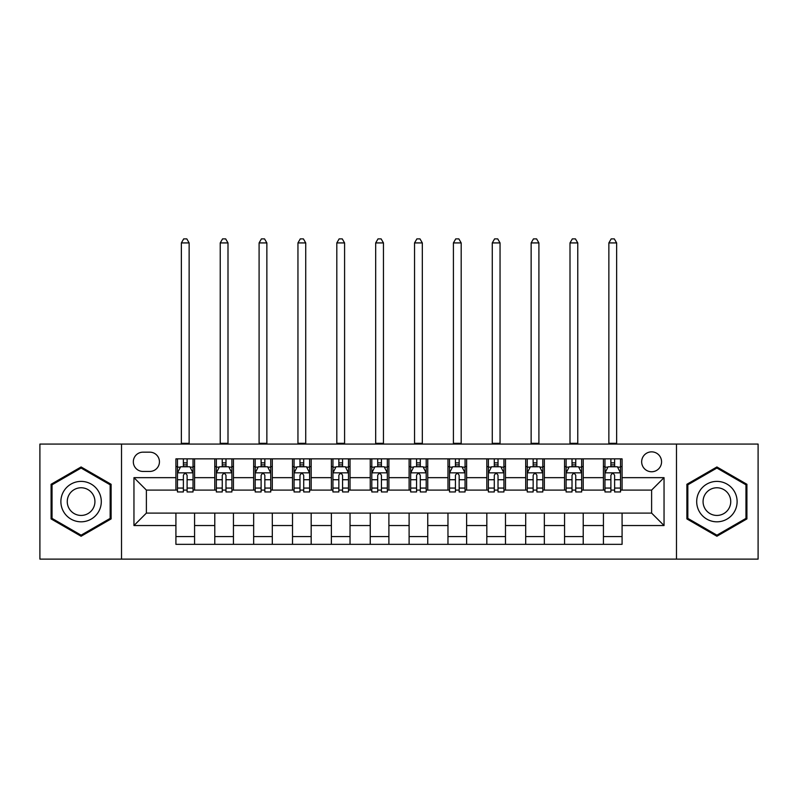 <?xml version="1.0" encoding="UTF-8"?>
<svg xmlns="http://www.w3.org/2000/svg" width="798" height="798" viewBox="0 0 798 798"><rect width="100%" height="100%" fill="white"/><g stroke="black" fill="none" stroke-linecap="round" stroke-linejoin="round"><path stroke-width="1.2" d="M651.617 451.858A9.945 9.945 0 0 0 641.662 461.803A9.945 9.945 0 0 0 651.617 471.758A9.945 9.945 0 0 0 661.562 461.803A9.945 9.945 0 0 0 651.617 451.858M676.485 559.119L758.1 559.119L758.1 444.077L676.485 444.077L676.485 559.119L121.515 559.119L121.515 444.077L39.9 444.077L39.9 559.119L121.515 559.119M142.962 471.438L149.805 471.438A9.636 9.636 0 0 0 159.44 461.803A9.636 9.636 0 0 0 149.805 452.167L142.962 452.167A9.636 9.636 0 0 0 133.326 461.803A9.636 9.636 0 0 0 142.962 471.438M676.485 444.077L121.515 444.077M175.919 525.543L133.954 525.543L133.954 477.663L175.919 477.663L175.919 490.092L146.383 490.092L146.383 513.104L175.919 513.104L175.919 544.346L622.081 544.346L622.081 513.104L651.617 513.104L651.617 490.092L622.081 490.092L622.081 477.663L664.046 477.663L664.046 525.543L622.081 525.543M622.081 477.663L622.081 458.85L175.919 458.85L175.919 477.663M603.428 458.85L603.428 490.092L604.974 490.092M610.889 490.092L614.62 490.092M620.525 490.092L622.081 490.092M603.428 490.092L581.662 490.092M564.555 458.85L564.555 490.092L566.111 490.092M572.016 490.092L575.747 490.092M564.555 490.092L542.8 490.092M525.692 458.85L525.692 490.092L527.249 490.092M533.154 490.092L536.884 490.092M525.692 490.092L503.927 490.092M486.83 458.85L486.83 490.092L488.386 490.092M494.291 490.092L498.022 490.092M486.83 490.092L465.064 490.092M447.967 458.85L447.967 490.092L449.523 490.092M455.429 490.092L459.159 490.092M447.967 490.092L426.202 490.092M409.105 458.85L409.105 490.092L410.661 490.092M416.566 490.092L420.297 490.092M409.105 490.092L387.339 490.092M370.242 458.85L370.242 490.092L371.798 490.092M377.703 490.092L381.434 490.092M370.242 490.092L348.477 490.092M331.379 458.85L331.379 490.092L332.936 490.092M338.841 490.092L342.571 490.092M331.379 490.092L309.614 490.092M292.517 458.85L292.517 490.092L294.073 490.092M299.978 490.092L303.709 490.092M292.517 490.092L270.751 490.092M253.654 458.85L253.654 490.092L255.2 490.092M261.116 490.092L264.846 490.092M253.654 490.092L231.889 490.092M214.782 458.85L214.782 490.092L216.338 490.092M222.253 490.092L225.984 490.092M214.782 490.092L193.026 490.092M175.919 490.092L177.475 490.092M183.38 490.092L187.111 490.092M175.919 513.104L194.572 513.104L194.572 544.346M622.081 513.104L194.572 513.104M194.572 458.85L194.572 490.092M175.919 466.621L177.475 466.621M183.38 466.621L187.111 466.621M193.026 466.621L194.572 466.621M175.919 536.575L194.572 536.575M214.782 513.104L214.782 544.346M233.445 458.85L233.445 490.092M214.782 466.621L216.338 466.621M222.253 466.621L225.984 466.621M231.889 466.621L233.445 466.621M233.445 513.104L233.445 544.346M214.782 536.575L233.445 536.575M253.654 513.104L253.654 544.346M272.308 513.104L272.308 544.346M253.654 536.575L272.308 536.575M272.308 458.85L272.308 490.092M253.654 466.621L255.2 466.621M261.116 466.621L264.846 466.621M270.751 466.621L272.308 466.621M292.517 513.104L292.517 544.346M311.17 513.104L311.17 544.346M292.517 536.575L311.17 536.575M311.17 458.85L311.17 490.092M292.517 466.621L294.073 466.621M299.978 466.621L303.709 466.621M309.614 466.621L311.17 466.621M331.379 513.104L331.379 544.346M350.033 513.104L350.033 544.346M331.379 536.575L350.033 536.575M350.033 458.85L350.033 490.092M331.379 466.621L332.936 466.621M338.841 466.621L342.571 466.621M348.477 466.621L350.033 466.621M370.242 513.104L370.242 544.346M388.895 513.104L388.895 544.346M370.242 536.575L388.895 536.575M388.895 458.85L388.895 490.092M370.242 466.621L371.798 466.621M377.703 466.621L381.434 466.621M387.339 466.621L388.895 466.621M409.105 513.104L409.105 544.346M427.758 513.104L427.758 544.346M409.105 536.575L427.758 536.575M427.758 458.85L427.758 490.092M409.105 466.621L410.661 466.621M416.566 466.621L420.297 466.621M426.202 466.621L427.758 466.621M447.967 513.104L447.967 544.346M466.621 513.104L466.621 544.346M447.967 536.575L466.621 536.575M466.621 458.85L466.621 490.092M447.967 466.621L449.523 466.621M455.429 466.621L459.159 466.621M465.064 466.621L466.621 466.621M486.83 513.104L486.83 544.346M505.483 513.104L505.483 544.346M486.83 536.575L505.483 536.575M505.483 458.85L505.483 490.092M486.83 466.621L488.386 466.621M494.291 466.621L498.022 466.621M503.927 466.621L505.483 466.621M525.692 513.104L525.692 544.346M544.346 513.104L544.346 544.346M525.692 536.575L544.346 536.575M544.346 458.85L544.346 490.092M525.692 466.621L527.249 466.621M533.154 466.621L536.884 466.621M542.8 466.621L544.346 466.621M564.555 513.104L564.555 544.346M583.218 513.104L583.218 544.346M564.555 536.575L583.218 536.575M583.218 458.85L583.218 490.092M564.555 466.621L566.111 466.621M572.016 466.621L575.747 466.621M581.662 466.621L583.218 466.621M603.428 513.104L603.428 544.346M603.428 536.575L622.081 536.575M603.428 466.621L604.974 466.621M610.889 466.621L614.62 466.621M620.525 466.621L622.081 466.621M146.383 490.092L133.954 477.663M146.383 513.104L133.954 525.543M664.046 477.663L651.617 490.092M664.046 525.543L651.617 513.104M81.097 536.246L111.102 518.919L111.102 484.276L81.097 466.96L51.092 484.276L51.092 518.919L81.097 536.246M746.908 484.276L716.903 466.96L686.898 484.276L686.898 518.919L716.903 536.246L746.908 518.919L746.908 484.276M187.111 462.89L183.38 462.89M193.026 488.067L187.111 488.067L187.111 491.957L193.026 491.957L193.026 472.995L189.914 466.78L180.587 466.78L177.475 472.995L177.475 491.957L183.38 491.957L183.38 488.067L177.475 488.067M177.475 472.995L177.475 458.85M193.026 472.995L193.026 458.85M183.38 466.78L183.38 458.85M187.111 458.85L187.111 466.78M187.111 488.067L187.111 475.329C185.874 472.935 184.627 472.935 183.38 475.329L183.38 488.067M181.365 444.077L181.365 242.921L189.136 242.921L186.802 238.881L183.7 238.881L181.365 242.921M189.136 444.077L189.136 242.921M225.984 462.89L222.253 462.89M231.889 488.067L225.984 488.067L225.984 491.957L231.889 491.957L231.889 472.995L228.777 466.78L219.45 466.78L216.338 472.995L216.338 491.957L222.253 491.957L222.253 488.067L216.338 488.067M216.338 472.995L216.338 458.85M231.889 472.995L231.889 458.85M222.253 466.78L222.253 458.85M225.984 458.85L225.984 466.78M225.984 488.067L225.984 475.329C224.737 472.935 223.49 472.935 222.253 475.329L222.253 488.067M220.228 444.077L220.228 242.921L227.999 242.921L225.664 238.881L222.562 238.881L220.228 242.921M227.999 444.077L227.999 242.921M264.846 462.89L261.116 462.89M270.751 488.067L264.846 488.067L264.846 491.957L270.751 491.957L270.751 472.995L267.639 466.78L258.313 466.78L255.2 472.995L255.2 491.957L261.116 491.957L261.116 488.067L255.2 488.067M255.2 472.995L255.2 458.85M270.751 472.995L270.751 458.85M261.116 466.78L261.116 458.85M264.846 458.85L264.846 466.78M264.846 488.067L264.846 475.329C263.599 472.935 262.352 472.935 261.116 475.329L261.116 488.067M259.091 444.077L259.091 242.921L266.861 242.921L264.527 238.881L261.425 238.881L259.091 242.921M266.861 444.077L266.861 242.921M303.709 462.89L299.978 462.89M309.614 488.067L303.709 488.067L303.709 491.957L309.614 491.957L309.614 472.995L306.502 466.78L297.175 466.78L294.073 472.995L294.073 491.957L299.978 491.957L299.978 488.067L294.073 488.067M294.073 472.995L294.073 458.85M309.614 472.995L309.614 458.85M299.978 466.78L299.978 458.85M303.709 458.85L303.709 466.78M303.709 488.067L303.709 475.329C302.462 472.935 301.225 472.935 299.978 475.329L299.978 488.067M297.953 444.077L297.953 242.921L305.724 242.921L303.4 238.881L300.287 238.881L297.953 242.921M305.724 444.077L305.724 242.921M342.571 462.89L338.841 462.89M348.477 488.067L342.571 488.067L342.571 491.957L348.477 491.957L348.477 472.995L345.364 466.78L336.038 466.78L332.936 472.995L332.936 491.957L338.841 491.957L338.841 488.067L332.936 488.067M332.936 472.995L332.936 458.85M348.477 472.995L348.477 458.85M338.841 466.78L338.841 458.85M342.571 458.85L342.571 466.78M342.571 488.067L342.571 475.329C341.325 472.935 340.088 472.935 338.841 475.329L338.841 488.067M336.816 444.077L336.816 242.921L344.586 242.921L342.262 238.881L339.15 238.881L336.816 242.921M344.586 444.077L344.586 242.921M98.593 491.498A20.209 20.209 0 0 0 70.992 484.097A20.209 20.209 0 0 0 63.591 511.708A20.209 20.209 0 0 0 91.201 519.099A20.209 20.209 0 0 0 98.593 491.498M93.077 494.68A13.835 13.835 0 0 0 74.174 489.623A13.835 13.835 0 0 0 69.117 508.516A13.835 13.835 0 0 0 88.009 513.583A13.835 13.835 0 0 0 93.077 494.68M81.097 535.169L52.03 518.381L52.03 484.815L81.097 468.037L110.164 484.815L110.164 518.381L81.097 535.169M716.903 521.812A20.209 20.209 0 0 0 737.113 501.603A20.209 20.209 0 0 0 716.903 481.394A20.209 20.209 0 0 0 696.694 501.603A20.209 20.209 0 0 0 716.903 521.812M716.903 515.438A13.835 13.835 0 0 0 730.739 501.603A13.835 13.835 0 0 0 716.903 487.768A13.835 13.835 0 0 0 703.068 501.603A13.835 13.835 0 0 0 716.903 515.438M687.836 484.815L716.903 468.037L745.97 484.815L745.97 518.381L716.903 535.169L687.836 518.381L687.836 484.815M381.434 462.89L377.703 462.89M387.339 488.067L381.434 488.067L381.434 491.957L387.339 491.957L387.339 472.995L384.227 466.78L374.9 466.78L371.798 472.995L371.798 491.957L377.703 491.957L377.703 488.067L371.798 488.067M371.798 472.995L371.798 458.85M387.339 472.995L387.339 458.85M377.703 466.78L377.703 458.85M381.434 458.85L381.434 466.78M381.434 488.067L381.434 475.329C380.187 472.935 378.95 472.935 377.703 475.329L377.703 488.067M375.678 444.077L375.678 242.921L383.459 242.921L381.125 238.881L378.013 238.881L375.678 242.921M383.459 444.077L383.459 242.921M420.297 462.89L416.566 462.89M426.202 488.067L420.297 488.067L420.297 491.957L426.202 491.957L426.202 472.995L423.1 466.78L413.773 466.78L410.661 472.995L410.661 491.957L416.566 491.957L416.566 488.067L410.661 488.067M410.661 472.995L410.661 458.85M426.202 472.995L426.202 458.85M416.566 466.78L416.566 458.85M420.297 458.85L420.297 466.78M420.297 488.067L420.297 475.329C419.06 472.935 417.813 472.935 416.566 475.329L416.566 488.067M414.541 444.077L414.541 242.921L422.322 242.921L419.987 238.881L416.875 238.881L414.541 242.921M422.322 444.077L422.322 242.921M459.159 462.89L455.429 462.89M465.064 488.067L459.159 488.067L459.159 491.957L465.064 491.957L465.064 472.995L461.962 466.78L452.636 466.78L449.523 472.995L449.523 491.957L455.429 491.957L455.429 488.067L449.523 488.067M449.523 472.995L449.523 458.85M465.064 472.995L465.064 458.85M455.429 466.78L455.429 458.85M459.159 458.85L459.159 466.78M459.159 488.067L459.159 475.329C457.922 472.935 456.675 472.935 455.429 475.329L455.429 488.067M453.414 444.077L453.414 242.921L461.184 242.921L458.85 238.881L455.738 238.881L453.414 242.921M461.184 444.077L461.184 242.921M498.022 462.89L494.291 462.89M503.927 488.067L498.022 488.067L498.022 491.957L503.927 491.957L503.927 472.995L500.825 466.78L491.498 466.78L488.386 472.995L488.386 491.957L494.291 491.957L494.291 488.067L488.386 488.067M488.386 472.995L488.386 458.85M503.927 472.995L503.927 458.85M494.291 466.78L494.291 458.85M498.022 458.85L498.022 466.78M498.022 488.067L498.022 475.329C496.785 472.935 495.538 472.935 494.291 475.329L494.291 488.067M492.276 444.077L492.276 242.921L500.047 242.921L497.713 238.881L494.6 238.881L492.276 242.921M500.047 444.077L500.047 242.921M536.884 462.89L533.154 462.89M542.8 488.067L536.884 488.067L536.884 491.957L542.8 491.957L542.8 472.995L539.687 466.78L530.361 466.78L527.249 472.995L527.249 491.957L533.154 491.957L533.154 488.067L527.249 488.067M527.249 472.995L527.249 458.85M542.8 472.995L542.8 458.85M533.154 466.78L533.154 458.85M536.884 458.85L536.884 466.78M536.884 488.067L536.884 475.329C535.648 472.935 534.401 472.935 533.154 475.329L533.154 488.067M531.139 444.077L531.139 242.921L538.909 242.921L536.575 238.881L533.473 238.881L531.139 242.921M538.909 444.077L538.909 242.921M575.747 462.89L572.016 462.89M581.662 488.067L575.747 488.067L575.747 491.957L581.662 491.957L581.662 472.995L578.55 466.78L569.223 466.78L566.111 472.995L566.111 491.957L572.016 491.957L572.016 488.067L566.111 488.067M566.111 472.995L566.111 458.85M581.662 472.995L581.662 458.85M572.016 466.78L572.016 458.85M575.747 458.85L575.747 466.78M575.747 488.067L575.747 475.329C574.51 472.935 573.263 472.935 572.016 475.329L572.016 488.067M570.001 444.077L570.001 242.921L577.772 242.921L575.438 238.881L572.336 238.881L570.001 242.921M577.772 444.077L577.772 242.921M614.62 462.89L610.889 462.89M620.525 488.067L614.62 488.067L614.62 491.957L620.525 491.957L620.525 472.995L617.413 466.78L608.086 466.78L604.974 472.995L604.974 491.957L610.889 491.957L610.889 488.067L604.974 488.067M604.974 472.995L604.974 458.85M620.525 472.995L620.525 458.85M610.889 466.78L610.889 458.85M614.62 458.85L614.62 466.78M614.62 488.067L614.62 475.329C613.373 472.935 612.126 472.935 610.889 475.329L610.889 488.067M608.864 444.077L608.864 242.921L616.635 242.921L614.3 238.881L611.198 238.881L608.864 242.921M616.635 444.077L616.635 242.921M214.782 525.543L194.572 525.543M214.782 477.663L194.572 477.663M253.654 477.663L233.445 477.663M253.654 525.543L233.445 525.543M292.517 477.663L272.308 477.663M292.517 525.543L272.308 525.543M331.379 477.663L311.17 477.663M331.379 525.543L311.17 525.543M370.242 477.663L350.033 477.663M370.242 525.543L350.033 525.543M409.105 477.663L388.895 477.663M409.105 525.543L388.895 525.543M447.967 477.663L427.758 477.663M447.967 525.543L427.758 525.543M486.83 477.663L466.621 477.663M486.83 525.543L466.621 525.543M525.692 477.663L505.483 477.663M525.692 525.543L505.483 525.543M564.555 477.663L544.346 477.663M564.555 525.543L544.346 525.543M603.428 477.663L583.218 477.663M603.428 525.543L583.218 525.543M192.946 472.845L177.555 472.845M177.475 467.149L180.398 467.149M190.104 467.149L193.026 467.149M183.38 479.728L177.475 479.728M193.026 479.728L187.111 479.728M187.111 464.875L183.38 464.875M181.365 443.309L189.136 443.309M231.809 472.845L216.418 472.845M216.338 467.149L219.26 467.149M228.966 467.149L231.889 467.149M222.253 479.728L216.338 479.728M231.889 479.728L225.984 479.728M225.984 464.875L222.253 464.875M220.228 443.309L227.999 443.309M270.672 472.845L255.28 472.845M255.2 467.149L258.123 467.149M267.829 467.149L270.751 467.149M261.116 479.728L255.2 479.728M270.751 479.728L264.846 479.728M264.846 464.875L261.116 464.875M259.091 443.309L266.861 443.309M309.534 472.845L294.143 472.845M294.073 467.149L296.996 467.149M306.691 467.149L309.614 467.149M299.978 479.728L294.073 479.728M309.614 479.728L303.709 479.728M303.709 464.875L299.978 464.875M297.953 443.309L305.724 443.309M348.397 472.845L333.005 472.845M332.936 467.149L335.858 467.149M345.554 467.149L348.477 467.149M338.841 479.728L332.936 479.728M348.477 479.728L342.571 479.728M342.571 464.875L338.841 464.875M336.816 443.309L344.586 443.309M387.259 472.845L371.878 472.845M371.798 467.149L374.721 467.149M384.417 467.149L387.339 467.149M377.703 479.728L371.798 479.728M387.339 479.728L381.434 479.728M381.434 464.875L377.703 464.875M375.678 443.309L383.459 443.309M426.122 472.845L410.741 472.845M410.661 467.149L413.583 467.149M423.279 467.149L426.202 467.149M416.566 479.728L410.661 479.728M426.202 479.728L420.297 479.728M420.297 464.875L416.566 464.875M414.541 443.309L422.322 443.309M464.995 472.845L449.603 472.845M449.523 467.149L452.446 467.149M462.142 467.149L465.064 467.149M455.429 479.728L449.523 479.728M465.064 479.728L459.159 479.728M459.159 464.875L455.429 464.875M453.414 443.309L461.184 443.309M503.857 472.845L488.466 472.845M488.386 467.149L491.309 467.149M501.004 467.149L503.927 467.149M494.291 479.728L488.386 479.728M503.927 479.728L498.022 479.728M498.022 464.875L494.291 464.875M492.276 443.309L500.047 443.309M542.72 472.845L527.328 472.845M527.249 467.149L530.171 467.149M539.877 467.149L542.8 467.149M533.154 479.728L527.249 479.728M542.8 479.728L536.884 479.728M536.884 464.875L533.154 464.875M531.139 443.309L538.909 443.309M581.582 472.845L566.191 472.845M566.111 467.149L569.034 467.149M578.74 467.149L581.662 467.149M572.016 479.728L566.111 479.728M581.662 479.728L575.747 479.728M575.747 464.875L572.016 464.875M570.001 443.309L577.772 443.309M620.445 472.845L605.054 472.845M604.974 467.149L607.896 467.149M617.602 467.149L620.525 467.149M610.889 479.728L604.974 479.728M620.525 479.728L614.62 479.728M614.62 464.875L610.889 464.875M608.864 443.309L616.635 443.309"/></g></svg>
